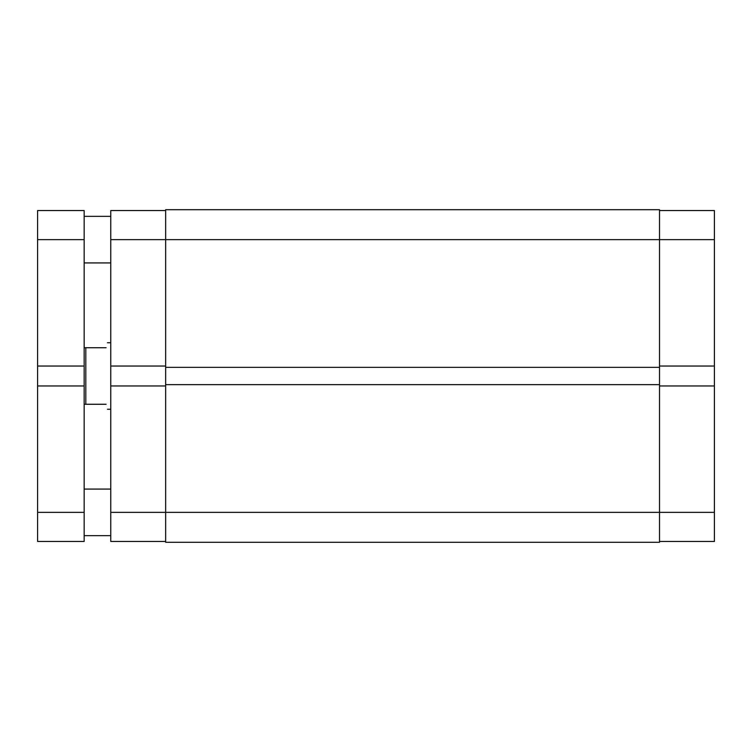 <?xml version="1.0" encoding="UTF-8"?>
<svg xmlns="http://www.w3.org/2000/svg" width="752" height="752" viewBox="0 0 752 752"><rect width="100%" height="100%" fill="white"/><g stroke="black" fill="none" stroke-linecap="round" stroke-linejoin="round"><path stroke-width="1.13" d="M110.77 489.073L84.158 489.073M110.77 535.64L84.158 535.64M110.77 216.36L84.158 216.36M110.77 262.927L84.158 262.927M84.158 512.356L84.158 385.973L37.6 385.973L37.6 512.356L84.158 512.356L84.158 541.459L37.6 541.459L37.6 512.356M84.158 210.541L84.158 239.644L37.6 239.644L37.6 210.541L84.158 210.541M84.158 385.973L84.158 239.644M84.158 366.027L37.6 366.027L37.6 239.644M37.6 366.027L37.6 385.973M165.647 541.459L110.77 541.459L110.77 512.356L659.523 512.356L659.523 542.286L165.647 542.286L165.647 209.714L659.523 209.714L659.523 512.356L714.4 512.356L714.4 541.459L659.523 541.459M165.647 384.648L659.523 384.648M165.647 367.352L659.523 367.352M659.523 385.973L714.4 385.973L714.4 512.356M659.523 210.541L714.4 210.541L714.4 366.027L659.523 366.027M714.4 385.973L714.4 366.027M714.4 239.644L110.77 239.644L110.77 366.027L165.647 366.027M110.77 366.027L110.77 512.356M110.77 239.644L110.77 210.541L165.647 210.541M165.647 385.973L110.77 385.973M106.107 347.734C107.865 341.154 107.865 341.154 106.107 347.734L85.822 347.734L85.822 404.266L84.158 404.266M106.107 404.266C107.865 410.846 107.865 410.846 106.107 404.266L85.822 404.266M84.158 347.734L85.822 347.734M110.77 342.743L107.442 342.743M110.77 409.257L107.442 409.257"/></g></svg>
